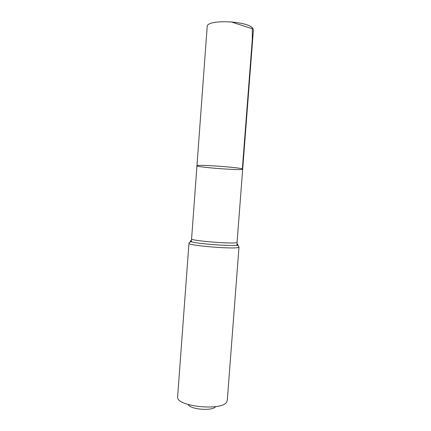 <?xml version="1.0" encoding="UTF-8"?>
<svg xmlns="http://www.w3.org/2000/svg" width="431" height="431" viewBox="0 0 431 431"><rect width="100%" height="100%" fill="white"/><g stroke="black" fill="none" stroke-linecap="round" stroke-linejoin="round"><path stroke-width="0.65" d="M242.346 168.936L242.691 169.178C243.256 170.784 196.159 167.244 196.962 165.741C195.453 164.216 239.135 167.282 242.346 168.936L242.691 169.178L253.38 30.197L253.105 28.985C250.357 20.914 206.115 18.808 207.176 26.722L196.962 165.741C195.453 164.216 239.135 167.282 242.346 168.936L252.264 39.921L252.307 28.726L230.779 21.787M188.175 404.537C190.475 409.617 212.639 411.287 215.672 406.605M238.995 247.055L238.591 247.372C234.917 249.447 187 245.481 188.967 243.294L177.615 396.908C175.993 406.578 222.671 411.325 226.792 401.827L227.282 400.383L238.995 247.055L238.214 245.686L236.581 245.191L237.637 244.97C238.305 244.738 238.117 244.442 237.072 244.086M191.316 240.649C189.839 240.913 189.947 241.301 191.633 241.807L191.294 240.848L191.585 238.887C189.845 240.67 233.236 244.232 236.684 242.572L237.066 242.308L242.691 169.178M188.967 243.294C189.22 242.308 190.109 241.813 191.633 241.807C197.56 243.822 230.423 246.29 236.581 245.191L237.066 244.291L237.066 242.308M191.585 238.887L196.962 165.741"/></g></svg>
